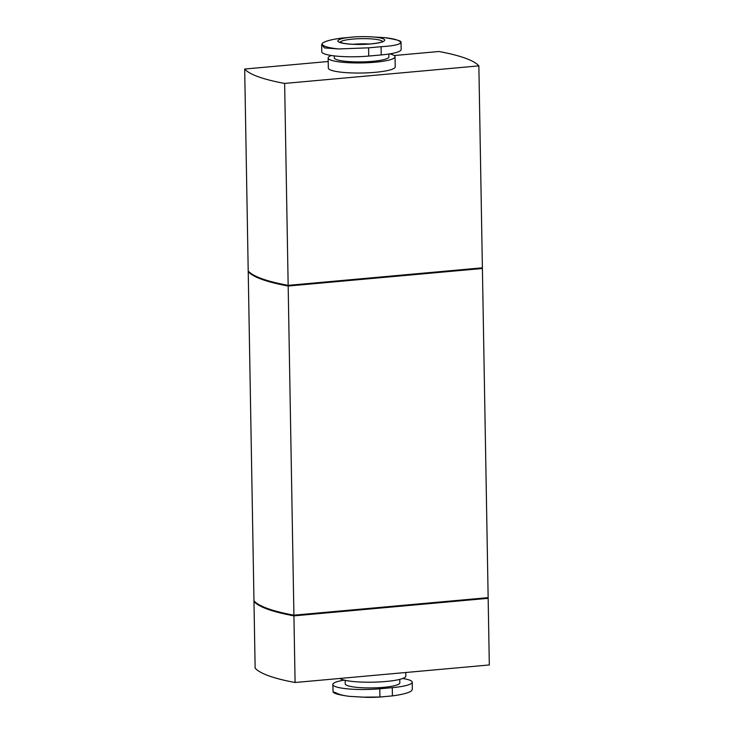 <?xml version="1.0" encoding="UTF-8"?>
<svg xmlns="http://www.w3.org/2000/svg" width="734" height="734" viewBox="0 0 734 734"><rect width="100%" height="100%" fill="white"/><g stroke="black" fill="none" stroke-linecap="round" stroke-linejoin="round"><path stroke-width="1.1" d="M481.816 267.864A182.839 30.388 179 0 1 482.403 268.488L488.147 597.641L293.912 615.184A182.839 30.388 179 0 1 253.964 600.807L248.22 271.653L248.789 271.598M482.403 268.488L288.168 286.031A182.839 30.388 179 0 1 248.22 271.653M293.912 615.184L288.168 286.031M481.486 267.892L481.504 268.442L288.517 285.875A177.922 29.571 179 0 1 250.432 273.02M394.158 55.545L438.914 51.499A182.839 30.388 179 0 1 478.862 65.876L482.385 267.818L288.159 285.361A182.839 30.388 179 0 1 248.202 270.984L244.679 69.042L328.208 61.5M288.517 285.875L288.508 285.324M353.173 44.288A20.479 3.404 179 0 1 369.551 44.003M370.743 43.939A23.405 3.89 179 0 1 339.383 42.278A23.405 3.89 179 0 1 354.366 36.939A23.405 3.89 179 0 1 368.101 36.7A23.405 3.89 179 0 1 384.662 39.911A23.405 3.89 179 0 1 370.743 43.939M368.101 36.7L384.524 37.636C396.241 39.498 401.709 40.994 400.92 42.132L400.223 43.379C397.489 45.013 391.112 46.123 381.084 46.701L368.587 47.829L338.539 48.949L324.529 47.93L321.666 44.719L322.474 43.168C325.199 41.132 331.575 39.443 341.585 38.113L354.366 36.939M401.048 42.425L401.168 49.49A33.452 5.56 179 0 1 381.221 54.931L368.734 56.059A33.452 5.56 179 0 1 321.786 51.784L321.657 44.719M388.846 54.022L388.901 56.885A27.305 4.542 179 0 1 372.615 61.335A27.305 4.542 179 0 1 334.291 57.839L334.254 55.885M389.745 53.885A33.452 5.56 179 0 1 395.039 56.784A33.452 5.56 179 0 1 375.092 62.225A33.452 5.56 179 0 1 328.144 57.949A33.452 5.56 179 0 1 331.364 55.5M395.039 56.784L395.222 66.877A33.452 5.56 179 0 1 375.276 72.317A33.452 5.56 179 0 1 328.327 68.051L328.144 57.949M478.862 65.876L284.636 83.428A182.839 30.388 179 0 1 244.679 69.042M288.159 285.361L284.636 83.428M487.248 597.724L487.257 598.274L294.279 615.707A177.922 29.571 179 0 1 256.184 602.853M487.578 597.696A182.839 30.388 179 0 1 488.156 598.32L293.93 615.863A182.839 30.388 179 0 1 253.973 601.485L254.542 601.43M294.279 615.707L294.27 615.156M379.781 688.786L392.268 687.657A33.452 5.56 -1 0 0 412.214 682.216L412.343 689.281L411.526 690.832C408.801 692.868 402.425 694.557 392.415 695.887L379.634 697.061A23.405 3.89 179 0 1 365.899 697.3L349.476 696.364C339.145 694.997 333.686 693.502 333.08 691.868L332.832 684.51A33.452 5.56 -1 0 0 379.781 688.786L379.918 697.016L361.77 697.153M349.843 696.401C343.494 695.676 338.805 694.456 335.777 692.731L333.08 691.868M382.643 696.85L379.918 697.016M412.214 682.216A33.452 5.56 -1 0 0 402.636 678.5M344.255 680.115A33.452 5.56 -1 0 0 332.832 684.51M399.764 679.372L399.828 682.886A27.305 4.542 179 0 1 383.543 687.336A27.305 4.542 179 0 1 345.219 683.84L345.154 680.326M405.792 672.5L405.856 676.051A33.452 5.56 179 0 1 385.91 681.491A33.452 5.56 179 0 1 339.842 678.455M488.156 598.32L489.321 664.958L295.086 682.501A182.839 30.388 179 0 1 255.138 668.124L253.973 601.485M295.086 682.501L293.93 615.863M340.007 42.306A21.387 3.551 179 0 1 361.266 38.654A21.387 3.551 179 0 1 382.643 41.563M338.539 48.949A39.15 6.505 179 0 1 322.474 43.168M384.157 37.599A39.15 6.505 179 0 1 400.223 43.379M368.734 56.059L368.587 47.829M381.221 54.931L381.084 46.701M392.268 687.657L392.415 695.887M339.961 42.682L339.677 42.122L343.54 43.306C350.999 44.535 360.027 44.737 370.597 43.921C376.579 43.324 380.533 42.572 382.451 41.664L382.964 41.361L382.708 41.939"/></g></svg>
